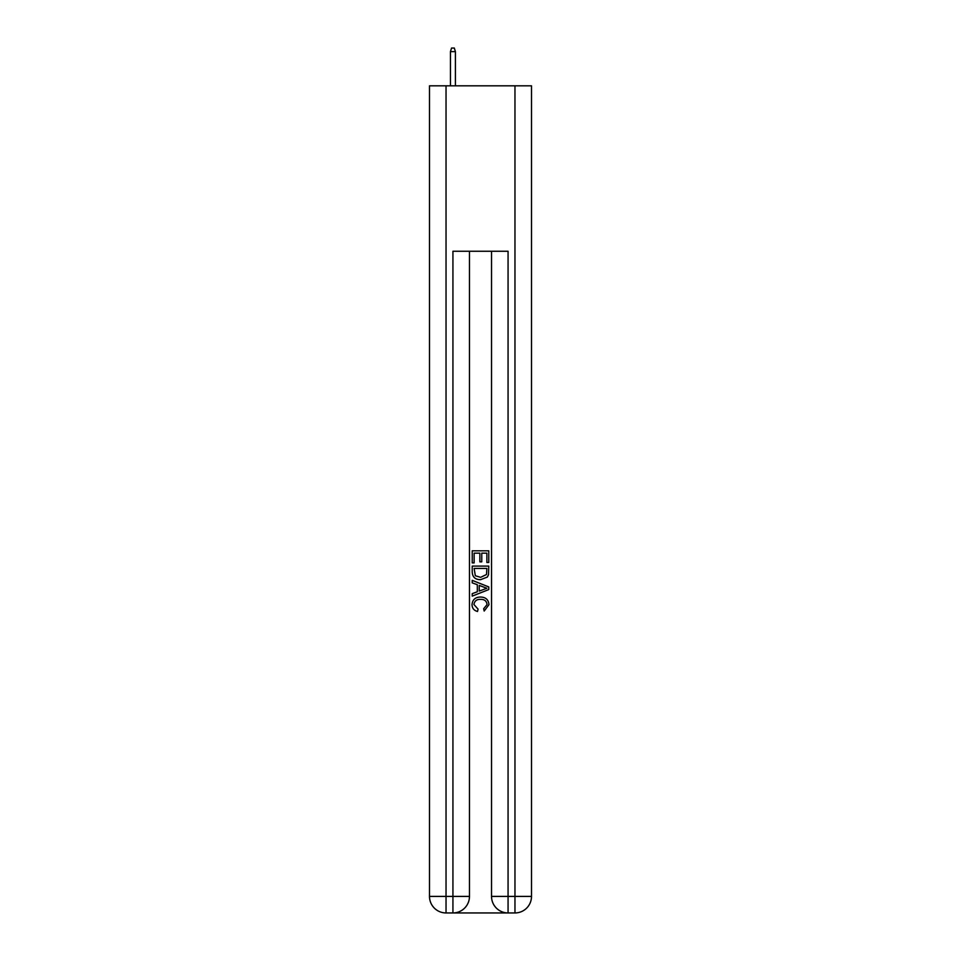 <?xml version="1.0" encoding="UTF-8"?>
<svg xmlns="http://www.w3.org/2000/svg" width="961" height="961" viewBox="0 0 961 961"><rect width="100%" height="100%" fill="white"/><g stroke="black" fill="none" stroke-linecap="round" stroke-linejoin="round"><path stroke-width="1.44" d="M454.169 912.95L506.831 912.95M446.036 85.817L446.036 896.409L429.495 896.409L429.495 85.817L531.505 85.817L531.505 896.409L514.964 896.409L514.964 85.817M508.069 912.95L508.069 896.409L491.527 896.409A16.541 16.541 0 0 0 508.069 912.95L514.964 912.95L514.964 896.409L508.069 896.409L508.069 251.253L452.931 251.253L452.931 896.409L446.036 896.409L446.036 912.95L452.931 912.95A16.541 16.541 0 0 0 469.473 896.409L452.931 896.409L452.931 912.95M469.473 251.253L469.473 896.409M491.527 896.409L491.527 251.253M514.964 912.95A16.541 16.541 0 0 0 531.505 896.409M429.495 896.409A16.541 16.541 0 0 0 446.036 912.95M472.223 562.906L472.223 550.821L488.777 550.821L488.777 562.485L486.867 562.485L486.867 553.152L481.773 553.152L481.773 561.849L479.863 561.849L479.863 553.152L474.133 553.152L474.133 562.906L472.223 562.906M472.223 572.011L472.223 566.089L488.777 566.089L488.536 574.666L487.347 577.068L480.584 579.663C475.299 579.687 472.512 577.129 472.223 572.011M474.133 568.419L475.311 575.735L480.62 577.333L486.518 574.51L486.867 568.419L474.133 568.419M472.223 582.846L472.223 580.36L488.777 586.931L488.777 589.561L472.223 596.132L472.223 593.658L477.317 591.772L477.317 584.72L472.223 582.846M483.803 587.123L479.227 585.429L479.227 591.075L486.867 588.252L483.803 587.123M473.929 604.505L478.073 609.142L477.521 611.472C474.025 610.559 472.187 608.313 472.019 604.721C472.464 599.64 475.335 597.081 480.62 597.045C485.701 597.165 488.488 599.7 488.981 604.673L484.176 611.052L483.671 608.709L487.071 604.565C486.59 600.985 484.44 599.256 480.632 599.388C476.764 599.183 474.53 600.889 473.929 604.505M455.406 85.817L455.406 51.63L450.445 51.63L450.445 85.817M450.445 51.63L451.55 48.05L454.313 48.05L455.406 51.63"/></g></svg>
